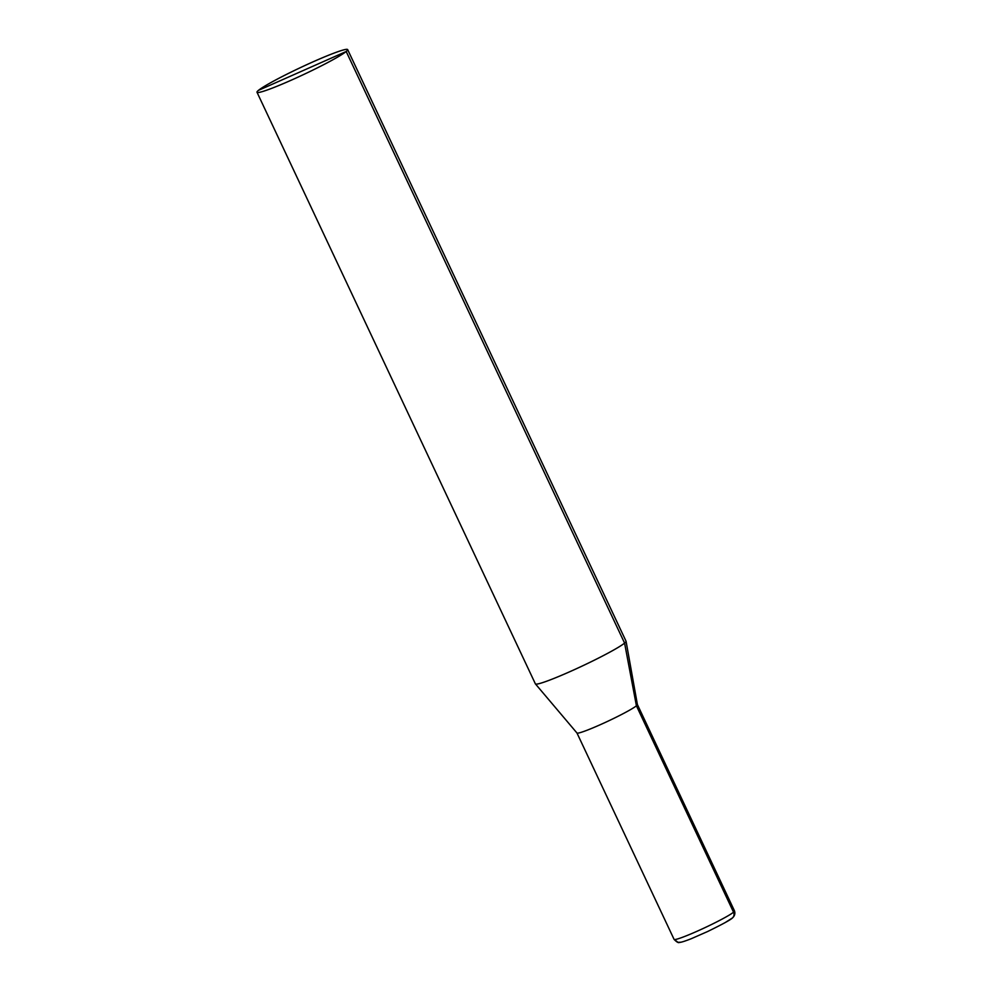 <?xml version="1.0" encoding="UTF-8"?>
<svg xmlns="http://www.w3.org/2000/svg" width="992" height="992" viewBox="0 0 992 992"><rect width="100%" height="100%" fill="white"/><g stroke="black" fill="none" stroke-linecap="round" stroke-linejoin="round"><path stroke-width="1.49" d="M258.453 90.359A50.096 3.807 -25.2 0 0 257.002 92.256A50.096 3.807 -25.2 0 0 303.949 74.375A50.096 3.807 -25.2 0 0 347.659 49.6A50.096 3.807 -25.2 0 0 307.334 64.418A50.096 3.807 -25.2 0 0 258.453 90.359L346.196 51.497A50.096 3.807 -25.2 0 0 347.659 49.6A50.096 3.807 -25.2 0 0 300.712 67.481A50.096 3.807 -25.2 0 0 257.002 92.256A50.096 3.807 -25.2 0 0 297.327 77.45A50.096 3.807 -25.2 0 0 346.196 51.497L624.588 643.101A50.096 3.807 -25.2 0 0 626.064 641.278A50.096 3.807 -25.2 0 0 626.039 641.204L347.659 49.6L626.039 641.204A50.096 3.807 -25.2 0 1 626.064 641.278A50.096 3.807 -25.2 0 1 582.341 665.979A50.096 3.807 -25.2 0 1 535.432 683.922A50.096 3.807 -25.2 0 0 576.178 668.831A50.096 3.807 -25.2 0 0 624.588 643.101L636.418 705.808A33.393 2.542 -25.2 0 0 637.41 704.593A33.393 2.542 -25.2 0 0 637.397 704.543A33.393 2.542 -25.2 0 0 637.397 704.543L626.064 641.278L637.41 704.593L734.514 910.941L637.41 704.556A33.393 2.542 -25.2 0 1 608.257 721.048A33.393 2.542 -25.2 0 1 576.984 733.026A33.393 2.542 -25.2 0 0 604.14 722.957A33.393 2.542 -25.2 0 0 636.418 705.808L733.547 912.206A5.01 4.786 50.6 0 1 732.319 918.034L725.288 922.51M535.382 683.86A50.096 3.807 -25.2 0 0 535.432 683.922A50.096 3.807 -25.2 0 1 535.382 683.86L257.002 92.256L535.382 683.86M680.946 942.202L677.982 942.313L674.076 939.374L576.972 733.001A33.393 2.542 -25.2 0 1 576.96 732.976A33.393 2.542 -25.2 0 0 576.984 733.026L535.432 683.922L576.984 733.026L674.076 939.374A33.393 2.542 -25.2 0 0 705.374 927.458A33.393 2.542 -25.2 0 0 734.514 910.941A33.393 2.542 -25.2 0 1 733.547 912.206A33.393 2.542 -25.2 0 1 700.96 929.504A33.393 2.542 -25.2 0 1 674.076 939.374C676.767 942.127 678.565 943.144 679.483 942.4C679.818 942.363 680.847 942.797 691.288 938.705L707.532 931.562C722.87 924.073 731.265 919.46 732.716 917.699C734.712 915.802 735.308 913.545 734.514 910.941"/></g></svg>
